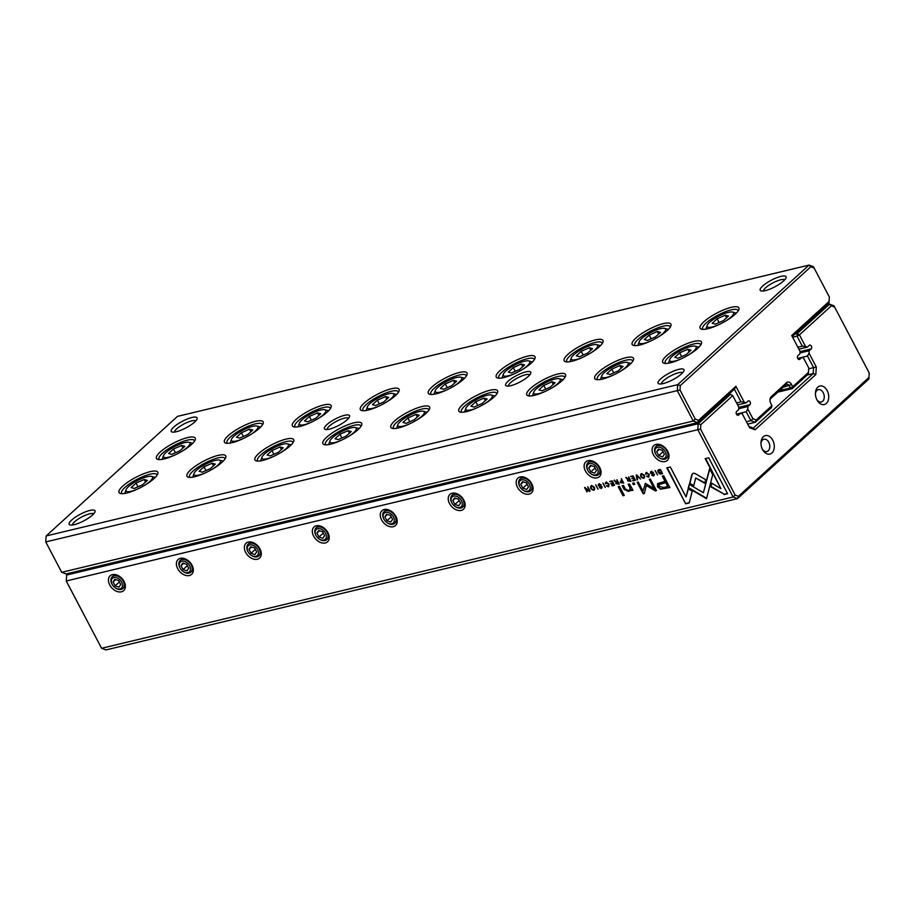 <?xml version="1.0" encoding="UTF-8"?>
<svg xmlns="http://www.w3.org/2000/svg" width="915" height="915" viewBox="0 0 915 915"><rect width="100%" height="100%" fill="white"/><g stroke="black" fill="none" stroke-linecap="round" stroke-linejoin="round"><path stroke-width="1.37" d="M561.776 380.937A21.88 5.627 152.3 0 1 528.161 395.806A21.88 5.627 152.3 0 1 543.521 379.702A21.88 5.627 152.3 0 1 565.516 376.202A21.88 5.627 152.3 0 1 561.776 380.937M395.337 395.692A21.88 5.627 152.3 0 1 361.722 410.572A21.88 5.627 152.3 0 1 377.094 394.457A21.88 5.627 152.3 0 1 399.077 390.957A21.88 5.627 152.3 0 1 395.337 395.692M735.122 314.303A21.88 5.627 152.3 0 1 701.508 329.171A21.88 5.627 152.3 0 1 716.868 313.056A21.88 5.627 152.3 0 1 738.863 309.567A21.88 5.627 152.3 0 1 735.122 314.303M531.249 363.129A21.88 5.627 152.3 0 1 497.646 378.009A21.88 5.627 152.3 0 1 513.006 361.894A21.88 5.627 152.3 0 1 534.989 358.406A21.88 5.627 152.3 0 1 531.249 363.129M289.941 446.051A21.88 5.627 152.3 0 1 256.337 460.92A21.88 5.627 152.3 0 1 271.698 444.816A21.88 5.627 152.3 0 1 293.681 441.316A21.88 5.627 152.3 0 1 289.941 446.051M425.864 413.488A21.88 5.627 152.3 0 1 392.249 428.369A21.88 5.627 152.3 0 1 407.61 412.253A21.88 5.627 152.3 0 1 429.604 408.753A21.88 5.627 152.3 0 1 425.864 413.488M697.688 348.375A21.88 5.627 152.3 0 1 664.073 363.244A21.88 5.627 152.3 0 1 679.445 347.14A21.88 5.627 152.3 0 1 701.428 343.64A21.88 5.627 152.3 0 1 697.688 348.375M599.199 346.854A21.88 5.627 152.3 0 1 565.596 361.734A21.88 5.627 152.3 0 1 580.956 345.618A21.88 5.627 152.3 0 1 602.939 342.119A21.88 5.627 152.3 0 1 599.199 346.854M221.99 462.327A21.88 5.627 152.3 0 1 188.387 477.207A21.88 5.627 152.3 0 1 203.748 461.091A21.88 5.627 152.3 0 1 225.731 457.591A21.88 5.627 152.3 0 1 221.99 462.327M191.464 444.53A21.88 5.627 152.3 0 1 157.86 459.41A21.88 5.627 152.3 0 1 173.221 443.295A21.88 5.627 152.3 0 1 195.204 439.795A21.88 5.627 152.3 0 1 191.464 444.53M327.376 411.967A21.88 5.627 152.3 0 1 293.772 426.848A21.88 5.627 152.3 0 1 309.133 410.732A21.88 5.627 152.3 0 1 331.116 407.232A21.88 5.627 152.3 0 1 327.376 411.967M629.726 364.65A21.88 5.627 152.3 0 1 596.123 379.531A21.88 5.627 152.3 0 1 611.483 363.415A21.88 5.627 152.3 0 1 633.466 359.915A21.88 5.627 152.3 0 1 629.726 364.65M463.287 379.416A21.88 5.627 152.3 0 1 429.684 394.285A21.88 5.627 152.3 0 1 445.045 378.181A21.88 5.627 152.3 0 1 467.027 374.681A21.88 5.627 152.3 0 1 463.287 379.416M154.029 478.614A21.88 5.627 152.3 0 1 120.425 493.482A21.88 5.627 152.3 0 1 135.786 477.367A21.88 5.627 152.3 0 1 157.769 473.879A21.88 5.627 152.3 0 1 154.029 478.614M357.902 429.776A21.88 5.627 152.3 0 1 324.299 444.644A21.88 5.627 152.3 0 1 339.659 428.529A21.88 5.627 152.3 0 1 361.642 425.04A21.88 5.627 152.3 0 1 357.902 429.776M259.425 428.254A21.88 5.627 152.3 0 1 225.811 443.123A21.88 5.627 152.3 0 1 241.183 427.019A21.88 5.627 152.3 0 1 263.165 423.519A21.88 5.627 152.3 0 1 259.425 428.254M667.161 330.578A21.88 5.627 152.3 0 1 633.557 345.447A21.88 5.627 152.3 0 1 648.918 329.343A21.88 5.627 152.3 0 1 670.901 325.843A21.88 5.627 152.3 0 1 667.161 330.578M493.814 397.213A21.88 5.627 152.3 0 1 460.211 412.082A21.88 5.627 152.3 0 1 475.571 395.978A21.88 5.627 152.3 0 1 497.554 392.478A21.88 5.627 152.3 0 1 493.814 397.213M528.31 376.397A14.16 3.637 152.3 0 1 506.555 386.027A14.16 3.637 152.3 0 1 516.506 375.596A14.16 3.637 152.3 0 1 530.734 373.331A14.16 3.637 152.3 0 1 528.31 376.397M347.094 419.802A14.16 3.637 152.3 0 1 325.34 429.432A14.16 3.637 152.3 0 1 335.29 419.001A14.16 3.637 152.3 0 1 349.519 416.737A14.16 3.637 152.3 0 1 347.094 419.802M681.435 373.949A14.583 3.752 152.3 0 1 659.029 383.865A14.583 3.752 152.3 0 1 669.277 373.126A14.583 3.752 152.3 0 1 683.928 370.792A14.583 3.752 152.3 0 1 681.435 373.949M92.484 515.042A14.583 3.752 152.3 0 1 70.078 524.958A14.583 3.752 152.3 0 1 80.326 514.219A14.583 3.752 152.3 0 1 94.977 511.885A14.583 3.752 152.3 0 1 92.484 515.042M783.526 281.008A14.583 3.752 152.3 0 1 761.12 290.924A14.583 3.752 152.3 0 1 771.368 280.184A14.583 3.752 152.3 0 1 786.019 277.851A14.583 3.752 152.3 0 1 783.526 281.008M194.575 422.101A14.583 3.752 152.3 0 1 172.169 432.017A14.583 3.752 152.3 0 1 182.405 421.277A14.583 3.752 152.3 0 1 197.068 418.944A14.583 3.752 152.3 0 1 194.575 422.101M46.139 535.961L677.683 384.666L809.032 265.087L177.499 416.371L46.139 535.961L45.75 541.932L61.705 572.31L693.25 421.026L677.294 390.636L45.75 541.932L61.705 572.31L66.086 573.945L697.619 422.661L693.25 421.026L695.274 419.093L698.545 420.317L735.9 386.313L744.261 402.245L746.022 402.897L737.616 404.91M744.261 402.245L741.024 401.868L734.379 389.195L697.619 422.661L698.545 420.317M741.024 401.868L736.575 402.943M746.022 402.897L748.013 401.079A2.116 1.43 -103.5 0 1 748.47 400.839A2.116 1.43 -103.5 0 1 750.243 402.2A2.116 1.43 -103.5 0 1 749.911 404.704L747.921 406.512L738.725 408.719M746.446 421.735L750.895 420.671L746.24 411.796L736.426 414.14M746.24 411.796L747.761 408.913L752.919 418.738L756.202 419.962L771.94 405.631L770.807 403.458A5.078 3.443 -103.5 0 1 769.984 399.832A5.078 3.443 -103.5 0 1 771.242 396.641L786.557 382.699A5.078 3.443 -103.5 0 1 791.567 384.563L792.699 386.736L808.437 372.405L808.734 367.933L803.576 358.108L801.814 357.445L797.708 358.428M747.921 406.512L747.761 408.913M771.94 405.631L771.437 407.587L755.275 422.295L747.704 424.114M779.557 390.568L790.32 387.983L789.176 385.821A3.168 2.15 76.5 0 0 786.74 384.277A3.168 2.15 76.5 0 0 786.054 384.655L770.739 398.597A3.168 2.15 76.5 0 0 769.973 400.255M808.734 367.933L808.357 373.972L792.196 388.681L777.853 392.123M801.814 357.445L799.824 359.263A2.116 1.43 -103.5 0 1 799.367 359.515A2.116 1.43 -103.5 0 1 797.583 358.154A2.116 1.43 -103.5 0 1 797.926 355.649L799.916 353.831L800.076 351.44L791.704 335.508L829.059 301.504L829.345 297.032L814.098 267.992L810.827 266.768L680.314 385.592L680.028 390.053L695.274 419.093M829.345 297.032L828.979 303.071L792.241 336.514M756.202 419.962L755.275 422.295L750.895 420.671L752.919 418.738M810.827 266.768L809.032 265.087L813.412 266.711L814.098 267.992M680.028 390.053L677.294 390.636L677.683 384.666L680.314 385.592M808.357 373.972L808.437 372.405M792.196 388.681L792.699 386.736L790.32 387.983L792.196 388.681M829.059 301.504L828.979 303.071M734.379 389.195L735.9 386.313M195.764 420.911A12.055 3.1 -27.7 0 0 183.858 424.022A12.055 3.1 -27.7 0 0 174.536 432.063M784.715 279.83A12.055 3.1 -27.7 0 0 772.809 282.941A12.055 3.1 -27.7 0 0 763.487 290.97M93.673 513.853A12.055 3.1 -27.7 0 0 81.767 516.964A12.055 3.1 -27.7 0 0 72.445 525.004M682.624 372.771A12.055 3.1 -27.7 0 0 670.718 375.882A12.055 3.1 -27.7 0 0 661.396 383.911M157.094 475.194A19.981 5.135 -27.7 0 0 156.945 474.691A19.981 5.135 -27.7 0 0 136.873 479.437A19.981 5.135 -27.7 0 0 121.569 493.265A19.981 5.135 -27.7 0 0 121.901 493.677M144.478 485.407A14.903 3.832 -27.7 0 0 151.501 476.395A14.903 3.832 -27.7 0 0 128.615 486.528A14.903 3.832 -27.7 0 0 126.064 489.754A14.903 3.832 -27.7 0 0 137.467 489.09M136.049 483.097L131.142 487.569L134.345 488.45L142.466 484.859L147.372 480.386L144.17 479.506L136.049 483.097L138.005 486.837M151.501 476.395L154.727 477.275A17.442 4.484 152.3 0 1 155.218 477.47M124.829 493.425A17.442 4.484 152.3 0 1 124.955 492.911L126.064 489.754M145.519 482.079L144.17 479.506M194.529 441.122A19.981 5.135 -27.7 0 0 194.38 440.618A19.981 5.135 -27.7 0 0 174.308 445.353A19.981 5.135 -27.7 0 0 159.004 459.193A19.981 5.135 -27.7 0 0 159.324 459.593M225.056 458.918A19.981 5.135 -27.7 0 0 224.907 458.415A19.981 5.135 -27.7 0 0 204.823 463.15A19.981 5.135 -27.7 0 0 189.531 476.99A19.981 5.135 -27.7 0 0 189.851 477.401M262.491 424.834A19.981 5.135 -27.7 0 0 262.331 424.343A19.981 5.135 -27.7 0 0 242.258 429.078A19.981 5.135 -27.7 0 0 226.954 442.906A19.981 5.135 -27.7 0 0 227.286 443.318M293.006 442.631A19.981 5.135 -27.7 0 0 292.857 442.139A19.981 5.135 -27.7 0 0 272.784 446.875A19.981 5.135 -27.7 0 0 257.481 460.714A19.981 5.135 -27.7 0 0 257.813 461.114M330.441 408.559A19.981 5.135 -27.7 0 0 330.292 408.056A19.981 5.135 -27.7 0 0 310.219 412.791A19.981 5.135 -27.7 0 0 294.916 426.63A19.981 5.135 -27.7 0 0 295.248 427.042M360.968 426.356A19.981 5.135 -27.7 0 0 360.819 425.852A19.981 5.135 -27.7 0 0 340.735 430.599A19.981 5.135 -27.7 0 0 325.443 444.427A19.981 5.135 -27.7 0 0 325.763 444.839M398.402 392.283A19.981 5.135 -27.7 0 0 398.242 391.78A19.981 5.135 -27.7 0 0 378.169 396.515A19.981 5.135 -27.7 0 0 362.878 410.355A19.981 5.135 -27.7 0 0 363.198 410.755M428.918 410.08A19.981 5.135 -27.7 0 0 428.769 409.577A19.981 5.135 -27.7 0 0 408.696 414.312A19.981 5.135 -27.7 0 0 393.393 428.151A19.981 5.135 -27.7 0 0 393.725 428.563M466.353 375.996A19.981 5.135 -27.7 0 0 466.204 375.505A19.981 5.135 -27.7 0 0 446.131 380.24A19.981 5.135 -27.7 0 0 430.828 394.068A19.981 5.135 -27.7 0 0 431.159 394.479M496.879 393.805A19.981 5.135 -27.7 0 0 496.731 393.301A19.981 5.135 -27.7 0 0 476.658 398.036A19.981 5.135 -27.7 0 0 461.354 411.876A19.981 5.135 -27.7 0 0 461.675 412.276M534.314 359.721A19.981 5.135 -27.7 0 0 534.166 359.218A19.981 5.135 -27.7 0 0 514.081 363.964A19.981 5.135 -27.7 0 0 498.789 377.792A19.981 5.135 -27.7 0 0 499.11 378.204M564.829 377.518A19.981 5.135 -27.7 0 0 564.681 377.014A19.981 5.135 -27.7 0 0 544.608 381.761A19.981 5.135 -27.7 0 0 529.305 395.589A19.981 5.135 -27.7 0 0 529.636 396.001M602.264 343.445A19.981 5.135 -27.7 0 0 602.116 342.942A19.981 5.135 -27.7 0 0 582.043 347.677A19.981 5.135 -27.7 0 0 566.74 361.517A19.981 5.135 -27.7 0 0 567.071 361.917M632.791 361.242A19.981 5.135 -27.7 0 0 632.642 360.739A19.981 5.135 -27.7 0 0 612.57 365.474A19.981 5.135 -27.7 0 0 597.266 379.313A19.981 5.135 -27.7 0 0 597.587 379.725M670.226 327.158A19.981 5.135 -27.7 0 0 670.077 326.666A19.981 5.135 -27.7 0 0 649.993 331.402A19.981 5.135 -27.7 0 0 634.701 345.229A19.981 5.135 -27.7 0 0 635.021 345.641M700.753 344.966A19.981 5.135 -27.7 0 0 700.593 344.463A19.981 5.135 -27.7 0 0 680.52 349.198A19.981 5.135 -27.7 0 0 665.216 363.038A19.981 5.135 -27.7 0 0 665.548 363.438M738.176 310.883A19.981 5.135 -27.7 0 0 738.028 310.379A19.981 5.135 -27.7 0 0 717.955 315.126A19.981 5.135 -27.7 0 0 702.651 328.954A19.981 5.135 -27.7 0 0 702.983 329.366M181.913 451.335A14.903 3.832 -27.7 0 0 188.936 442.322A14.903 3.832 -27.7 0 0 166.05 452.456A14.903 3.832 -27.7 0 0 163.499 455.681A14.903 3.832 -27.7 0 0 174.902 455.018M173.484 449.025L168.577 453.497L171.78 454.378L179.9 450.786L184.807 446.314L181.605 445.433L173.484 449.025L175.44 452.753M188.936 442.322L192.161 443.203A17.442 4.484 152.3 0 1 192.653 443.386M162.264 459.341A17.442 4.484 152.3 0 1 162.39 458.827L163.499 455.681M212.44 469.132A14.903 3.832 -27.7 0 0 219.463 460.119A14.903 3.832 -27.7 0 0 196.565 470.253A14.903 3.832 -27.7 0 0 194.026 473.478A14.903 3.832 -27.7 0 0 205.429 472.815M204.011 466.822L199.093 471.294L202.306 472.174L210.427 468.583L215.334 464.111L212.131 463.23L204.011 466.822L205.967 470.55M219.463 460.119L222.688 461A17.442 4.484 152.3 0 1 223.18 461.183M192.791 477.138A17.442 4.484 152.3 0 1 192.916 476.635L194.026 473.478M249.875 435.06A14.903 3.832 -27.7 0 0 256.898 426.047A14.903 3.832 -27.7 0 0 234 436.169A14.903 3.832 -27.7 0 0 231.449 439.394A14.903 3.832 -27.7 0 0 242.864 438.731M241.446 432.749L236.528 437.221L239.73 438.091L247.851 434.499L252.769 430.027L249.555 429.146L241.446 432.749L243.401 436.478M256.898 426.047L260.112 426.928A17.442 4.484 152.3 0 1 260.603 427.111M230.225 443.066A17.442 4.484 152.3 0 1 230.351 442.551L231.449 439.394M280.39 452.856A14.903 3.832 -27.7 0 0 287.413 443.844A14.903 3.832 -27.7 0 0 264.526 453.977A14.903 3.832 -27.7 0 0 261.976 457.203A14.903 3.832 -27.7 0 0 273.379 456.539M271.961 450.546L267.054 455.018L270.257 455.899L278.377 452.307L283.295 447.835L280.082 446.955L271.961 450.546L273.917 454.275M287.413 443.844L290.638 444.724A17.442 4.484 152.3 0 1 291.13 444.907M260.741 460.863A17.442 4.484 152.3 0 1 260.867 460.348L261.976 457.203M317.825 418.773A14.903 3.832 -27.7 0 0 324.848 409.76A14.903 3.832 -27.7 0 0 301.961 419.894A14.903 3.832 -27.7 0 0 299.411 423.119A14.903 3.832 -27.7 0 0 310.814 422.456M309.396 416.462L304.489 420.934L307.692 421.815L315.812 418.224L320.719 413.752L317.516 412.871L309.396 416.462L311.352 420.191M324.848 409.76L328.073 410.641A17.442 4.484 152.3 0 1 328.565 410.835M298.176 426.779A17.442 4.484 152.3 0 1 298.301 426.276L299.411 423.119M348.352 436.569A14.903 3.832 -27.7 0 0 355.375 427.568A14.903 3.832 -27.7 0 0 332.477 437.69A14.903 3.832 -27.7 0 0 329.938 440.916A14.903 3.832 -27.7 0 0 341.341 440.252M339.923 434.259L335.004 438.731L338.218 439.612L346.339 436.02L351.246 431.548L348.043 430.668L339.923 434.259L341.878 437.999M355.375 427.568L358.6 428.437A17.442 4.484 152.3 0 1 359.092 428.632M328.702 444.587A17.442 4.484 152.3 0 1 328.828 444.072L329.938 440.916M385.787 402.497A14.903 3.832 -27.7 0 0 392.81 393.484A14.903 3.832 -27.7 0 0 369.912 403.618A14.903 3.832 -27.7 0 0 367.361 406.843A14.903 3.832 -27.7 0 0 378.776 406.18M377.357 400.187L372.439 404.659L375.653 405.539L383.762 401.948L388.681 397.476L385.467 396.595L377.357 400.187L379.313 403.915M392.81 393.484L396.035 394.365A17.442 4.484 152.3 0 1 396.527 394.548M366.137 410.503A17.442 4.484 152.3 0 1 366.263 409.989L367.361 406.843M416.302 420.294A14.903 3.832 -27.7 0 0 423.325 411.281A14.903 3.832 -27.7 0 0 400.438 421.415A14.903 3.832 -27.7 0 0 397.888 424.64A14.903 3.832 -27.7 0 0 409.291 423.977M407.873 417.983L402.966 422.456L406.168 423.336L414.289 419.745L419.207 415.273L415.993 414.392L407.873 417.983L409.84 421.712M423.325 411.281L426.55 412.162A17.442 4.484 152.3 0 1 427.042 412.345M396.653 428.3A17.442 4.484 152.3 0 1 396.778 427.797L397.888 424.64M453.737 386.222A14.903 3.832 -27.7 0 0 460.76 377.209A14.903 3.832 -27.7 0 0 437.873 387.331A14.903 3.832 -27.7 0 0 435.323 390.556A14.903 3.832 -27.7 0 0 446.726 389.893M445.308 383.911L440.401 388.383L443.603 389.252L451.724 385.661L456.631 381.189L453.428 380.32L445.308 383.911L447.263 387.64M460.76 377.209L463.985 378.089A17.442 4.484 152.3 0 1 464.477 378.272M434.087 394.228A17.442 4.484 152.3 0 1 434.213 393.713L435.323 390.556M484.264 404.018A14.903 3.832 -27.7 0 0 491.286 395.006A14.903 3.832 -27.7 0 0 468.389 405.139A14.903 3.832 -27.7 0 0 465.849 408.365A14.903 3.832 -27.7 0 0 477.253 407.701M475.834 401.708L470.916 406.18L474.13 407.061L482.251 403.469L487.157 398.997L483.955 398.116L475.834 401.708L477.79 405.437M491.286 395.006L494.512 395.886A17.442 4.484 152.3 0 1 495.004 396.069M464.614 412.025A17.442 4.484 152.3 0 1 464.74 411.51L465.849 408.365M521.699 369.935A14.903 3.832 -27.7 0 0 528.721 360.922A14.903 3.832 -27.7 0 0 505.823 371.055A14.903 3.832 -27.7 0 0 503.284 374.281A14.903 3.832 -27.7 0 0 514.688 373.617M513.269 367.624L508.351 372.096L511.565 372.977L519.686 369.385L524.592 364.913L521.39 364.033L513.269 367.624L515.225 371.353M528.721 360.922L531.947 361.802A17.442 4.484 152.3 0 1 532.438 361.997M502.049 377.941A17.442 4.484 152.3 0 1 502.175 377.438L503.284 374.281M552.214 387.731A14.903 3.832 -27.7 0 0 559.248 378.73A14.903 3.832 -27.7 0 0 536.35 388.852A14.903 3.832 -27.7 0 0 533.8 392.078A14.903 3.832 -27.7 0 0 545.214 391.414M543.784 385.432L538.878 389.893L542.08 390.774L550.201 387.182L555.119 382.71L551.905 381.829L543.784 385.432L545.752 389.161M559.248 378.73L562.462 379.611A17.442 4.484 152.3 0 1 562.954 379.794M532.576 395.749A17.442 4.484 152.3 0 1 532.702 395.234L533.8 392.078M589.649 353.659A14.903 3.832 -27.7 0 0 596.671 344.646A14.903 3.832 -27.7 0 0 573.785 354.78A14.903 3.832 -27.7 0 0 571.235 358.005A14.903 3.832 -27.7 0 0 582.638 357.342M581.219 351.349L576.313 355.821L579.515 356.701L587.636 353.11L592.554 348.638L589.34 347.757L581.219 351.349L583.175 355.077M596.671 344.646L599.897 345.527A17.442 4.484 152.3 0 1 600.389 345.71M569.999 361.665A17.442 4.484 152.3 0 1 570.125 361.162L571.235 358.005M620.176 371.456A14.903 3.832 -27.7 0 0 627.198 362.443A14.903 3.832 -27.7 0 0 604.312 372.577A14.903 3.832 -27.7 0 0 601.761 375.802A14.903 3.832 -27.7 0 0 613.164 375.139M611.746 369.145L606.839 373.617L610.042 374.498L618.163 370.907L623.069 366.435L619.867 365.554L611.746 369.145L613.702 372.874M627.198 362.443L630.424 363.324A17.442 4.484 152.3 0 1 630.915 363.507M600.526 379.462A17.442 4.484 152.3 0 1 600.652 378.959L601.761 375.802M657.611 337.383A14.903 3.832 -27.7 0 0 664.633 328.371A14.903 3.832 -27.7 0 0 641.735 338.504A14.903 3.832 -27.7 0 0 639.196 341.718A14.903 3.832 -27.7 0 0 650.599 341.055M649.181 335.073L644.263 339.545L647.477 340.414L655.598 336.823L660.504 332.351L657.302 331.482L649.181 335.073L651.137 338.802M664.633 328.371L667.858 329.251A17.442 4.484 152.3 0 1 668.35 329.434M637.961 345.39A17.442 4.484 152.3 0 1 638.087 344.875L639.196 341.718M688.137 355.18A14.903 3.832 -27.7 0 0 695.16 346.167A14.903 3.832 -27.7 0 0 672.262 356.301A14.903 3.832 -27.7 0 0 669.711 359.526A14.903 3.832 -27.7 0 0 681.126 358.863M679.708 352.87L674.79 357.342L677.992 358.223L686.113 354.631L691.031 350.159L687.817 349.278L679.708 352.87L681.664 356.598M695.16 346.167L698.374 347.048A17.442 4.484 152.3 0 1 698.866 347.231M668.488 363.186A17.442 4.484 152.3 0 1 668.613 362.672L669.711 359.526M725.561 321.096A14.903 3.832 -27.7 0 0 732.583 312.084A14.903 3.832 -27.7 0 0 709.697 322.217A14.903 3.832 -27.7 0 0 707.146 325.443A14.903 3.832 -27.7 0 0 718.55 324.779M717.131 318.786L712.225 323.258L715.427 324.139L723.548 320.547L728.466 316.075L725.252 315.195L717.131 318.786L719.099 322.515M732.583 312.084L735.809 312.964A17.442 4.484 152.3 0 1 736.301 313.159M705.911 329.114A17.442 4.484 152.3 0 1 706.037 328.599L707.146 325.443M182.954 448.007L181.605 445.433M213.481 465.804L212.131 463.23M250.904 431.72L249.555 429.146M281.431 449.517L280.082 446.955M318.866 415.444L317.516 412.871M349.393 433.241L348.043 430.668M386.816 399.169L385.467 396.595M417.343 416.966L415.993 414.392M454.778 382.882L453.428 380.32M485.305 400.678L483.955 398.116M522.74 366.606L521.39 364.033M553.255 384.403L551.905 381.829M590.69 350.331L589.34 347.757M621.216 368.127L619.867 365.554M658.651 334.044L657.302 331.482M689.167 351.852L687.817 349.278M726.601 317.768L725.252 315.195M327.204 429.524A12.055 3.1 152.3 0 1 336.491 421.289A12.055 3.1 152.3 0 1 348.535 418.327M508.431 386.107A12.055 3.1 152.3 0 1 517.707 377.884A12.055 3.1 152.3 0 1 529.751 374.921M659.841 473.993L662.609 473.753L660.31 469.372L657.805 470.55L658.148 472.289L659.841 473.993L658.285 469.944M659.029 469.681L658.148 470.241M621.228 480.901L620.301 482.537L623.675 483.086L621.376 478.694L621.845 480.752L620.347 481.29M619.123 483.944L615.852 483.669L619.226 484.149L616.927 479.757L617.419 481.873L615.681 481.782L614.057 480.444L616.047 482.457L615.852 483.669L616.39 482.148L614.4 480.135M646.367 472.62L645.544 474.233L646.631 473.135L648.666 474.622L648.495 476.692L646.631 476.28L648.689 477.161L649.238 474.462L646.367 472.62L645.67 472.964M646.15 474.096L646.974 472.826L646.482 473.787L646.974 472.826L648.666 474.622M695.251 473.581L693.193 473.181L691.946 474.382L689.555 483.646L693.639 486.037L695.697 477.996L704.767 483.292L705.694 479.7L695.251 473.581M636.84 474.988L636.245 475.137L637.034 479.883L637.618 479.746L636.874 475.754L640.557 479.037L636.84 474.988M635.433 480.261L633.134 475.88L630.561 476.498L632.86 476.532L633.649 478.019L631.75 478.476L633.923 478.545L634.621 479.872L632.642 480.352L632.917 480.867L635.433 480.261M630.87 481.13L627.599 480.855L630.984 481.324L628.674 476.944L629.177 479.06L627.438 478.968L625.814 477.63L627.804 479.643L627.599 480.855L628.148 479.323L626.146 477.321M599.051 483.955L598.216 485.659L601.704 487.066L601.178 488.004L599.428 487.672L601.384 488.496L602.264 486.894L598.753 485.476L599.336 484.47L601.269 484.893L598.318 484.31M598.753 485.476L599.68 484.161L599.096 485.167L599.68 484.161L600.72 485.087M599.394 483.646L598.559 485.35L602.047 486.757L601.178 488.004M632.963 490.28L629.531 483.978L628.182 484.298L630.023 487.787L629.783 489.937L628.525 490.543L625.38 488.976L623.504 485.419L622.189 485.728L624.156 489.479L628.651 491.469L630.984 489.514L631.647 490.589L632.963 490.28M689.247 484.39L688.252 487.958L706.529 498.709L712.705 474.691L709.56 468.697L703.395 492.716L689.247 484.39M706.655 498.275L688.595 487.649L689.464 484.527M624.305 495.45L619.535 486.368L618.22 486.677L622.989 495.758L624.305 495.45M651.274 471.454L650.439 473.158L653.928 474.553L653.401 475.491L651.64 475.16L653.596 475.983L654.488 474.382L650.965 472.964L651.56 471.968L653.482 472.38L650.531 471.808M650.965 472.964L651.903 471.66L651.308 472.655L651.903 471.66L652.933 472.586M651.606 471.145L650.771 472.838L654.271 474.245L653.401 475.491M591.445 485.785C589.798 487.867 590.587 489.376 593.824 490.303C595.482 488.21 594.681 486.7 591.445 485.785L590.724 486.14M68.476 573.373L66.646 575.032L66.28 581.071L101.588 648.289L733.132 496.994L697.802 429.707L66.257 580.991L101.588 648.289L105.968 649.913L737.501 498.629L733.132 496.994L735.157 495.061L738.439 496.285L868.941 377.472L869.239 373L834.617 307.063L831.335 305.839L799.436 334.89L805.52 346.476L807.27 347.14L798.875 349.153M112.396 574.631A10.042 6.908 47.7 0 1 119.602 576.45A10.042 6.908 47.7 0 1 123.891 581.162A10.042 6.908 47.7 0 1 121.603 591.765A10.042 6.908 47.7 0 1 109.789 585.051A10.042 6.908 47.7 0 1 112.396 574.631M180.347 558.344A10.042 6.908 47.7 0 1 187.552 560.174A10.042 6.908 47.7 0 1 191.853 564.887A10.042 6.908 47.7 0 1 189.554 575.489A10.042 6.908 47.7 0 1 177.75 568.775A10.042 6.908 47.7 0 1 180.347 558.344M248.308 542.069A10.042 6.908 47.7 0 1 255.514 543.899A10.042 6.908 47.7 0 1 259.803 548.611A10.042 6.908 47.7 0 1 257.515 559.202A10.042 6.908 47.7 0 1 245.7 552.488A10.042 6.908 47.7 0 1 248.308 542.069M316.258 525.793A10.042 6.908 47.7 0 1 323.475 527.612A10.042 6.908 47.7 0 1 327.764 532.336A10.042 6.908 47.7 0 1 325.466 542.927A10.042 6.908 47.7 0 1 313.662 536.213A10.042 6.908 47.7 0 1 316.258 525.793M384.22 509.518A10.042 6.908 47.7 0 1 391.426 511.336A10.042 6.908 47.7 0 1 395.715 516.049A10.042 6.908 47.7 0 1 393.427 526.651A10.042 6.908 47.7 0 1 381.612 519.937A10.042 6.908 47.7 0 1 384.22 509.518M452.17 493.231A10.042 6.908 47.7 0 1 459.387 495.061A10.042 6.908 47.7 0 1 463.676 499.773A10.042 6.908 47.7 0 1 461.377 510.364A10.042 6.908 47.7 0 1 449.574 503.65A10.042 6.908 47.7 0 1 452.17 493.231M520.132 476.955A10.042 6.908 47.7 0 1 527.337 478.774A10.042 6.908 47.7 0 1 531.626 483.497A10.042 6.908 47.7 0 1 529.339 494.089A10.042 6.908 47.7 0 1 517.524 487.375A10.042 6.908 47.7 0 1 520.132 476.955M588.082 460.68A10.042 6.908 47.7 0 1 595.299 462.498A10.042 6.908 47.7 0 1 599.588 467.21A10.042 6.908 47.7 0 1 597.289 477.813A10.042 6.908 47.7 0 1 585.486 471.099A10.042 6.908 47.7 0 1 588.082 460.68M656.044 444.393A10.042 6.908 47.7 0 1 663.249 446.223A10.042 6.908 47.7 0 1 667.55 450.935A10.042 6.908 47.7 0 1 665.251 461.526A10.042 6.908 47.7 0 1 653.436 454.812A10.042 6.908 47.7 0 1 656.044 444.393M606.199 482.251L605.375 483.863L606.462 482.754L608.498 484.241L608.338 486.311L606.462 485.911L608.521 486.78L609.07 484.081L606.199 482.251L605.501 482.582M605.982 483.715L606.805 482.445L606.325 483.406L606.805 482.445L608.498 484.241M614.525 485.27L612.226 480.89L609.664 481.496L611.963 481.542L612.741 483.029L610.854 483.486L611.117 484.001L613.016 483.555L613.713 484.881L611.735 485.362L612.009 485.876L614.525 485.27M724.028 494.592L727.597 493.734L708.725 457.797L705.19 458.644L720.929 488.633L711.618 483.154L710.692 486.746L724.371 494.283L711.024 486.437L711.847 483.28M641.415 473.81C639.768 475.903 640.557 477.413 643.794 478.339C645.452 476.235 644.652 474.725 641.415 473.81L640.694 474.164M634.816 484.252L634.095 482.88L632.562 483.246L633.283 484.618L634.816 484.252M590.106 491.126L587.796 486.734L589.249 490.577L584.616 487.501L586.915 491.881L585.531 488.198L589.329 491.309L590.106 491.126M655.22 470.584L657.519 474.976L655.22 470.584M595.722 484.836L598.033 489.228L595.722 484.836M645.304 483.578L643.073 491.138L638.27 481.988L637.149 482.262L643.222 493.814L644.332 493.551L646.31 485.51L655.346 490.909L656.478 490.634L650.405 479.083L649.295 479.346L654.099 488.507L645.99 483.783L644.949 484.024L645.647 483.269M660.321 489.228L669.86 487.546L663.695 475.789L662.3 476.12L665.011 481.301L657.542 483.646L657.496 486.917L660.664 488.919L657.839 486.608L657.725 483.497M602.996 483.097L605.307 487.478L602.996 483.097M685.667 503.788L689.189 502.941L692.232 491.161L688.16 488.77L686.056 496.937L670.329 466.993L666.795 467.851L685.667 503.788L667.241 467.737M869.239 373L868.861 379.039L737.501 498.629L738.439 496.285M794.826 334.158L797.217 333.586L829.55 304.157L827.16 304.729M805.52 346.476L802.283 346.11L797.834 347.174M802.283 346.11L797.057 336.148L792.607 337.212M807.27 347.14L809.272 345.321A2.116 1.43 -103.5 0 1 809.729 345.069A2.116 1.43 -103.5 0 1 811.502 346.43A2.116 1.43 -103.5 0 1 811.17 348.935L809.169 350.754L799.973 352.95M808.7 368.791L813.572 367.624L807.488 356.026L797.686 358.383M807.488 356.026L809.02 353.144L816.306 367.041L815.825 374.498L755.092 429.798L749.614 427.762L742.317 413.866L740.567 413.214L736.461 414.198M809.169 350.754L809.02 353.144M748.95 426.493L753.297 428.106L813.183 373.583L807.213 375.013M740.567 413.214L738.565 415.033A2.116 1.43 -103.5 0 1 738.108 415.273A2.116 1.43 -103.5 0 1 736.335 413.912A2.116 1.43 -103.5 0 1 736.667 411.407L738.668 409.6L738.817 407.198L732.732 395.612L700.833 424.663L700.535 429.124L735.157 495.061M66.646 575.032L698.191 423.737L730.525 394.308L728.134 394.88M817.804 387.137A9.516 6.451 76.5 0 0 815.437 393.118A9.516 6.451 76.5 0 0 817.129 400.21A9.516 6.451 76.5 0 0 826.474 403.298A9.516 6.451 76.5 0 0 827.137 390.533A9.516 6.451 76.5 0 0 817.804 387.137M763.362 436.707A9.516 6.451 76.5 0 0 760.983 442.688A9.516 6.451 76.5 0 0 762.687 449.78A9.516 6.451 76.5 0 0 772.031 452.868A9.516 6.451 76.5 0 0 772.683 440.104A9.516 6.451 76.5 0 0 763.362 436.707M762.355 449.151A6.336 4.3 76.5 0 0 766.85 451.553A6.336 4.3 76.5 0 0 769.549 444.381A6.336 4.3 76.5 0 0 763.888 439.223A6.336 4.3 76.5 0 0 762.515 439.955A6.336 4.3 76.5 0 0 760.983 443.386M816.809 399.581A6.336 4.3 76.5 0 0 821.293 401.982A6.336 4.3 76.5 0 0 824.003 394.811A6.336 4.3 76.5 0 0 818.342 389.653A6.336 4.3 76.5 0 0 816.969 390.385A6.336 4.3 76.5 0 0 815.425 393.816M112.476 576.542A7.926 5.456 47.7 0 1 112.705 576.324A7.926 5.456 47.7 0 1 114.478 575.409A7.926 5.456 47.7 0 1 119.899 576.667M123.708 580.853A7.926 5.456 47.7 0 1 123.376 588.048A7.926 5.456 47.7 0 1 123.136 588.242M112.27 584.582L112.065 584.228A7.926 5.456 47.7 0 1 112.248 576.736A7.926 5.456 47.7 0 1 121.615 578.932A7.926 5.456 47.7 0 1 122.919 588.459A7.926 5.456 47.7 0 1 121.146 589.386A7.926 5.456 47.7 0 1 115.45 587.945L115.118 587.705A6.657 4.586 -132.3 0 0 119.899 588.917A6.657 4.586 -132.3 0 0 121.615 582.009A6.657 4.586 -132.3 0 0 113.792 577.559A6.657 4.586 -132.3 0 0 112.27 584.582A6.657 4.586 -132.3 0 0 115.118 587.705M113.048 581.94L115.096 585.863L118.961 587.133L120.757 584.502L118.71 580.579L114.844 579.309L113.048 581.94L115.645 579.572M119.408 581.929L115.096 585.863M180.438 560.266A7.926 5.456 47.7 0 1 180.655 560.049A7.926 5.456 47.7 0 1 182.428 559.122A7.926 5.456 47.7 0 1 187.861 560.38M191.67 564.566A7.926 5.456 47.7 0 1 191.327 571.772A7.926 5.456 47.7 0 1 191.098 571.966M248.4 543.979A7.926 5.456 47.7 0 1 248.617 543.773A7.926 5.456 47.7 0 1 250.39 542.847A7.926 5.456 47.7 0 1 255.811 544.105M259.62 548.291A7.926 5.456 47.7 0 1 259.288 555.497A7.926 5.456 47.7 0 1 259.048 555.691M316.35 527.703A7.926 5.456 47.7 0 1 316.567 527.486A7.926 5.456 47.7 0 1 318.34 526.571A7.926 5.456 47.7 0 1 323.773 527.829M327.581 532.015A7.926 5.456 47.7 0 1 327.238 539.21A7.926 5.456 47.7 0 1 327.01 539.415M384.311 511.428A7.926 5.456 47.7 0 1 384.529 511.211A7.926 5.456 47.7 0 1 386.302 510.284A7.926 5.456 47.7 0 1 391.723 511.554M395.532 515.74A7.926 5.456 47.7 0 1 395.2 522.934A7.926 5.456 47.7 0 1 394.96 523.128M452.262 495.141A7.926 5.456 47.7 0 1 452.479 494.935A7.926 5.456 47.7 0 1 454.263 494.009A7.926 5.456 47.7 0 1 459.685 495.267M463.493 499.453A7.926 5.456 47.7 0 1 463.15 506.658A7.926 5.456 47.7 0 1 462.921 506.853M520.223 478.865A7.926 5.456 47.7 0 1 520.441 478.648A7.926 5.456 47.7 0 1 522.213 477.733A7.926 5.456 47.7 0 1 527.635 478.991M531.443 483.177A7.926 5.456 47.7 0 1 531.112 490.371A7.926 5.456 47.7 0 1 530.872 490.577M588.173 462.59A7.926 5.456 47.7 0 1 588.391 462.372A7.926 5.456 47.7 0 1 590.175 461.446A7.926 5.456 47.7 0 1 595.596 462.716M599.405 466.902A7.926 5.456 47.7 0 1 599.073 474.096A7.926 5.456 47.7 0 1 598.833 474.29M656.135 446.303A7.926 5.456 47.7 0 1 656.352 446.097A7.926 5.456 47.7 0 1 658.125 445.17A7.926 5.456 47.7 0 1 663.547 446.428M667.367 450.615A7.926 5.456 47.7 0 1 667.024 457.82A7.926 5.456 47.7 0 1 666.795 458.015M180.221 568.307L180.015 567.941A7.926 5.456 47.7 0 1 180.198 560.46A7.926 5.456 47.7 0 1 189.577 562.645A7.926 5.456 47.7 0 1 190.88 572.184A7.926 5.456 47.7 0 1 189.096 573.11A7.926 5.456 47.7 0 1 183.412 571.669L183.069 571.429A6.657 4.586 -132.3 0 0 187.85 572.641A6.657 4.586 -132.3 0 0 189.577 565.733A6.657 4.586 -132.3 0 0 181.742 561.272A6.657 4.586 -132.3 0 0 180.221 568.307A6.657 4.586 -132.3 0 0 183.069 571.429M180.998 565.664L183.057 569.576L186.912 570.857L188.719 568.226L186.66 564.303L182.806 563.022L180.998 565.664L183.606 563.297M248.182 552.019L247.976 551.665A7.926 5.456 47.7 0 1 248.159 544.185A7.926 5.456 47.7 0 1 257.527 546.369A7.926 5.456 47.7 0 1 258.831 555.908A7.926 5.456 47.7 0 1 257.058 556.823A7.926 5.456 47.7 0 1 251.362 555.382L251.03 555.153A6.657 4.586 -132.3 0 0 255.811 556.366A6.657 4.586 -132.3 0 0 257.538 549.446A6.657 4.586 -132.3 0 0 249.703 544.997A6.657 4.586 -132.3 0 0 248.182 552.019A6.657 4.586 -132.3 0 0 251.03 555.153M248.96 549.377L251.007 553.301L254.873 554.582L256.68 551.939L254.622 548.028L250.756 546.747L248.96 549.377L251.556 547.01M316.132 535.744L315.938 535.389A7.926 5.456 47.7 0 1 316.121 527.898A7.926 5.456 47.7 0 1 325.488 530.094A7.926 5.456 47.7 0 1 326.792 539.621A7.926 5.456 47.7 0 1 325.008 540.548A7.926 5.456 47.7 0 1 319.324 539.107L318.98 538.866A6.657 4.586 -132.3 0 0 323.761 540.079A6.657 4.586 -132.3 0 0 325.488 533.171A6.657 4.586 -132.3 0 0 317.654 528.721A6.657 4.586 -132.3 0 0 316.132 535.744A6.657 4.586 -132.3 0 0 318.98 538.866M316.91 533.102L318.969 537.025L322.823 538.294L324.631 535.664L322.572 531.752L318.717 530.471L316.91 533.102L319.518 530.734M384.094 519.468L383.888 519.102A7.926 5.456 47.7 0 1 384.071 511.622A7.926 5.456 47.7 0 1 393.439 513.807A7.926 5.456 47.7 0 1 394.742 523.346A7.926 5.456 47.7 0 1 392.97 524.272A7.926 5.456 47.7 0 1 387.274 522.831L386.942 522.591A6.657 4.586 -132.3 0 0 391.723 523.803A6.657 4.586 -132.3 0 0 393.45 516.895A6.657 4.586 -132.3 0 0 385.615 512.434A6.657 4.586 -132.3 0 0 384.094 519.468A6.657 4.586 -132.3 0 0 386.942 522.591M384.872 516.826L386.919 520.738L390.785 522.019L392.592 519.388L390.533 515.465L386.668 514.184L384.872 516.826L387.468 514.459M452.044 503.181L451.85 502.827A7.926 5.456 47.7 0 1 452.033 495.347A7.926 5.456 47.7 0 1 461.4 497.531A7.926 5.456 47.7 0 1 462.704 507.07A7.926 5.456 47.7 0 1 460.931 507.985A7.926 5.456 47.7 0 1 455.235 506.544L454.892 506.315A6.657 4.586 -132.3 0 0 459.673 507.528A6.657 4.586 -132.3 0 0 461.4 500.608A6.657 4.586 -132.3 0 0 453.566 496.159A6.657 4.586 -132.3 0 0 452.044 503.181A6.657 4.586 -132.3 0 0 454.892 506.315M452.822 500.551L454.881 504.462L458.735 505.743L460.542 503.101L458.484 499.19L454.629 497.909L452.822 500.551L455.43 498.172M520.006 486.906L519.8 486.551A7.926 5.456 47.7 0 1 519.983 479.06A7.926 5.456 47.7 0 1 529.35 481.256A7.926 5.456 47.7 0 1 530.654 490.783A7.926 5.456 47.7 0 1 528.881 491.71A7.926 5.456 47.7 0 1 523.186 490.268L522.854 490.04A6.657 4.586 -132.3 0 0 527.635 491.241A6.657 4.586 -132.3 0 0 529.362 484.332A6.657 4.586 -132.3 0 0 521.527 479.883A6.657 4.586 -132.3 0 0 520.006 486.906A6.657 4.586 -132.3 0 0 522.854 490.04M520.784 484.264L522.842 488.187L526.697 489.456L528.504 486.826L526.445 482.914L522.579 481.633L520.784 484.264L523.38 481.896M587.956 470.63L587.762 470.264A7.926 5.456 47.7 0 1 587.945 462.784A7.926 5.456 47.7 0 1 597.312 464.98A7.926 5.456 47.7 0 1 598.616 474.508A7.926 5.456 47.7 0 1 596.843 475.434A7.926 5.456 47.7 0 1 591.147 473.993L590.804 473.753A6.657 4.586 -132.3 0 0 595.585 474.965A6.657 4.586 -132.3 0 0 597.312 468.057A6.657 4.586 -132.3 0 0 589.477 463.596A6.657 4.586 -132.3 0 0 587.956 470.63A6.657 4.586 -132.3 0 0 590.804 473.753M588.734 467.988L590.793 471.9L594.659 473.181L596.454 470.55L594.395 466.627L590.541 465.346L588.734 467.988L591.342 465.621M655.918 454.355L655.712 453.989A7.926 5.456 47.7 0 1 655.895 446.509A7.926 5.456 47.7 0 1 665.274 448.693A7.926 5.456 47.7 0 1 666.566 458.232A7.926 5.456 47.7 0 1 664.793 459.147A7.926 5.456 47.7 0 1 659.109 457.706L658.766 457.477A6.657 4.586 -132.3 0 0 663.547 458.69A6.657 4.586 -132.3 0 0 665.274 451.77A6.657 4.586 -132.3 0 0 657.439 447.321A6.657 4.586 -132.3 0 0 655.918 454.355A6.657 4.586 -132.3 0 0 658.766 457.477M656.696 451.713L658.754 455.624L662.609 456.905L664.416 454.263L662.357 450.352L658.503 449.071L656.696 451.713L659.303 449.334M187.369 565.653L183.057 569.576M255.331 549.377L251.007 553.301M323.281 533.09L318.969 537.025M391.243 516.815L386.919 520.738M459.193 500.539L454.881 504.462M527.154 484.252L522.842 488.187M595.105 467.977L590.793 471.9M663.066 451.701L658.754 455.624M815.825 374.498L813.183 373.583L813.572 367.624L816.306 367.041M831.335 305.839L829.55 304.157L833.92 305.782L834.617 307.063M700.535 429.124L697.802 429.707L698.191 423.737L700.833 424.663M797.057 336.148L799.436 334.89L797.217 333.586L797.057 336.148M868.861 379.039L868.941 377.472M732.732 395.612L730.525 394.308L732.732 395.612M753.297 428.106L755.092 429.798M594.167 489.994C590.93 489.068 590.141 487.558 591.788 485.476M591.456 486.38L592.062 485.979C594.361 486.769 594.979 487.947 593.915 489.514M593.583 489.822C594.647 488.255 594.018 487.077 591.719 486.288C590.655 487.867 591.284 489.045 593.583 489.822L594.178 489.422M605.913 483.497L606.542 481.942M608.669 486.002L608.841 483.932M608.864 486.471L606.805 485.602M653.939 475.674L652.018 474.919M612.741 483.029L612.307 481.233L610.111 481.393M613.713 484.881L613.359 483.234L611.3 483.383M614.423 485.064L612.181 485.247M624.202 495.244L623.332 495.45L618.677 486.574M727.494 493.54L724.371 494.283M720.929 488.633L705.637 458.541M644.137 478.03C640.9 477.104 640.111 475.594 641.758 473.501M641.426 474.405L642.033 474.004C644.332 474.794 644.949 475.972 643.886 477.538M643.554 477.859C644.618 476.28 643.988 475.102 641.689 474.313C640.626 475.892 641.255 477.07 643.554 477.859L644.149 477.447M703.395 492.716L709.743 469.029M634.713 484.046L633.626 484.31L633.008 483.143M629.943 489.777L630.355 487.478L628.628 484.184M630.492 490.52L628.994 491.161L624.499 489.17L622.646 485.625M632.837 490.085L630.984 489.514M589.249 490.577L587.739 486.757M587.304 491.561L585.062 487.398M589.992 490.92L585.531 488.198M601.727 488.187L599.794 487.432M629.177 479.06L628.582 476.967M627.942 480.547L628.148 479.323M628.148 480.65L629.794 479.277L630.149 480.901L629.463 479.586L628.148 480.65L630.149 480.901M657.416 474.771L655.129 470.607M633.649 478.019L633.203 476.223L631.007 476.383M634.621 479.872L634.255 478.236L632.196 478.373M635.33 480.066L633.088 480.238M597.918 489.022L595.631 484.859M637.572 479.517L636.623 475.045M640.386 478.854L636.874 475.754M643.073 491.138L645.281 483.715M644.389 493.311L643.554 493.505L637.595 482.148M656.375 490.44L646.31 485.51M654.099 488.507L649.742 479.243M669.757 487.34L660.664 488.919M665.011 481.301L662.746 476.017M659.418 484.39L666.063 482.342L667.744 486.506L665.72 482.651L659.223 484.538L659.246 486.38L663.581 487.501L667.744 486.506M693.742 485.591L689.899 483.326L692.278 474.073M704.882 482.857L695.697 477.996M605.192 487.283L602.905 483.12M646.082 473.879L646.711 472.312M648.838 476.383L649.01 474.313M649.032 476.852L646.974 475.972M617.419 481.873L616.836 479.78M616.184 483.36L616.39 482.148M616.401 483.463L618.048 482.091L618.391 483.726L617.705 482.411L616.401 483.463L618.391 483.726M623.573 482.88L620.644 482.216L620.542 481.153M621.845 480.752L621.274 478.717M620.873 482.377L622.463 480.981L622.863 482.708L622.131 481.29L620.873 482.377L622.863 482.708M662.506 473.547L660.184 473.684M658.834 470.356L660.39 469.715L662.163 473.089L660.047 470.024L658.972 470.184M659.521 469.921L658.72 472.151L661.82 473.398M689.258 502.701L685.998 503.479M686.056 496.937L688.389 488.896M749.911 404.704L738.805 407.358M791.567 384.563L783.206 387.251M799.824 359.263L798.841 359.492M786.054 384.655L786.557 382.699M770.739 398.597L771.242 396.641M811.17 348.935L800.065 351.6M738.565 415.033L737.593 415.261"/></g></svg>
